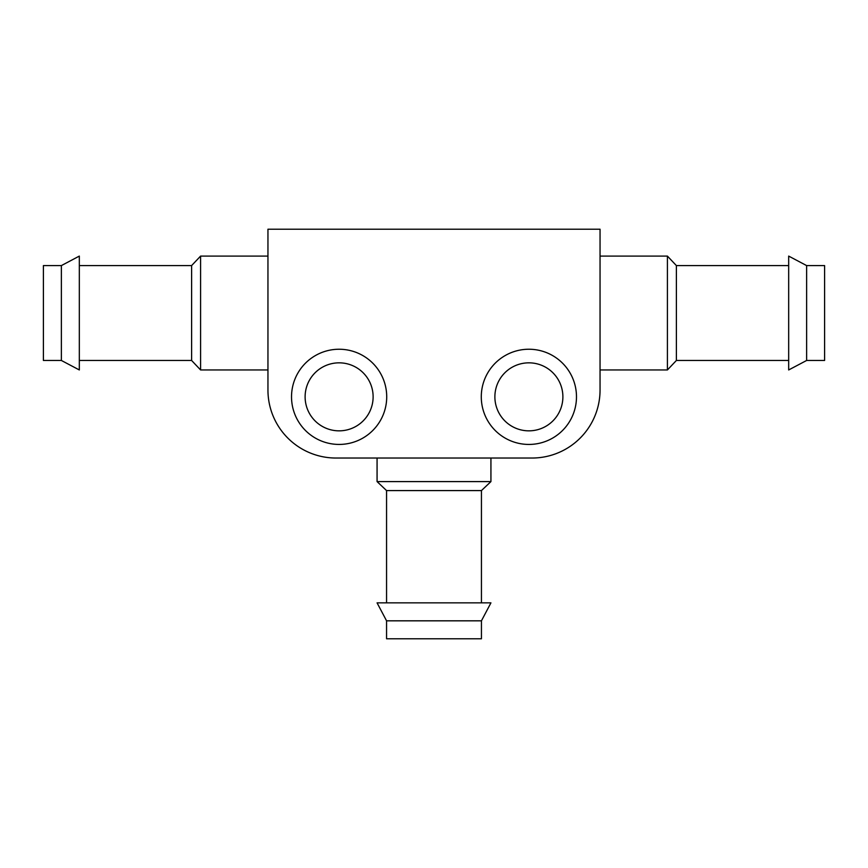 <?xml version="1.0" encoding="UTF-8"?>
<svg xmlns="http://www.w3.org/2000/svg" width="868" height="868" viewBox="0 0 868 868"><rect width="100%" height="100%" fill="white"/><g stroke="black" fill="none" stroke-linecap="round" stroke-linejoin="round"><path stroke-width="1.3" d="M600.048 229.217L267.952 229.217L267.952 390.036A67.997 67.997 0 0 0 335.959 458.033L532.041 458.033A67.997 67.997 0 0 0 600.048 390.036L600.048 229.217M576.482 396.839A47.599 47.599 0 0 0 505.078 355.62A47.599 47.599 0 0 0 505.078 438.058A47.599 47.599 0 0 0 576.482 396.839M562.887 396.839A34.004 34.004 0 0 0 511.881 367.392A34.004 34.004 0 0 0 511.881 426.286A34.004 34.004 0 0 0 562.887 396.839M386.716 396.839A47.599 47.599 0 0 0 315.323 355.62A47.599 47.599 0 0 0 315.323 438.058A47.599 47.599 0 0 0 386.716 396.839M373.121 396.839A34.004 34.004 0 0 0 322.115 367.392A34.004 34.004 0 0 0 322.115 426.286A34.004 34.004 0 0 0 373.121 396.839M806.632 360.47L824.6 360.47L824.6 265.586L806.632 265.586L788.676 256.093L788.676 369.952L806.632 360.47L806.632 265.586M788.676 360.47L676.389 360.47L676.389 265.586L667.416 256.093L600.048 256.093M676.389 360.47L667.416 369.952L667.416 256.093M267.952 369.952L200.584 369.952L200.584 256.093L267.952 256.093M200.584 369.952L191.611 360.47L191.611 265.586L200.584 256.093M61.368 360.47L79.324 369.952L79.324 256.093L61.368 265.586L43.4 265.586L43.4 360.47L61.368 360.47L61.368 265.586M386.564 602.859L386.564 490.583L377.07 481.599L377.07 458.033M377.07 481.599L490.93 481.599L490.93 458.033M386.564 620.826L386.564 638.783L481.436 638.783L481.436 620.826L490.93 602.859L377.07 602.859L386.564 620.826L481.436 620.826M386.564 490.583L481.436 490.583L490.93 481.599M788.676 265.586L676.389 265.586M667.416 369.952L600.048 369.952M191.611 265.586L79.324 265.586M191.611 360.47L79.324 360.47M481.436 602.859L481.436 490.583"/></g></svg>
